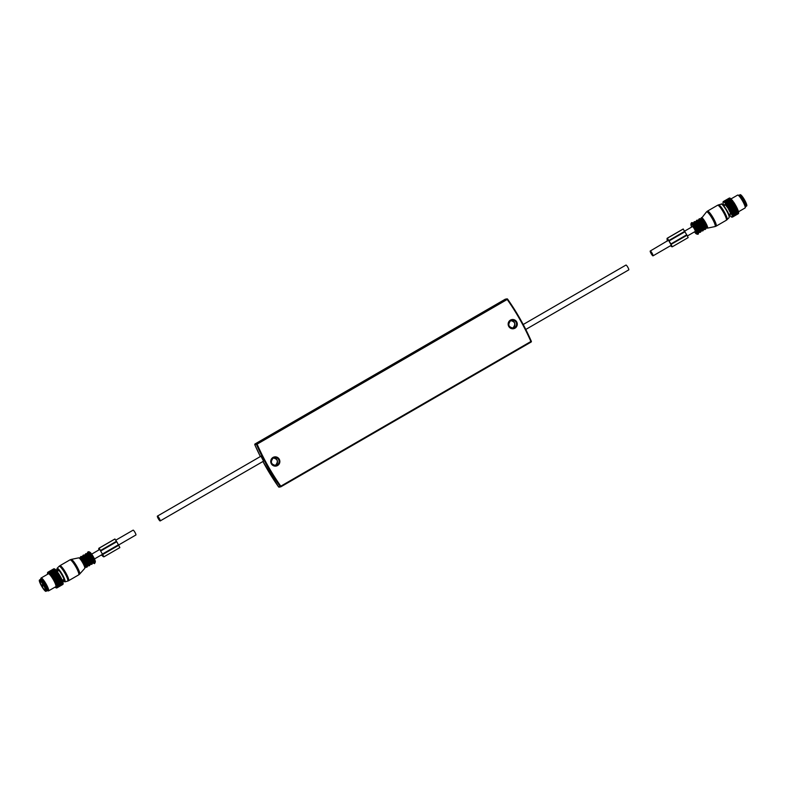 <?xml version="1.0" encoding="UTF-8"?>
<svg xmlns="http://www.w3.org/2000/svg" width="786" height="786" viewBox="0 0 786 786"><rect width="100%" height="100%" fill="white"/><g stroke="black" fill="none" stroke-linecap="round" stroke-linejoin="round"><path stroke-width="1.18" d="M263.556 461.136L260.942 456.214M523.211 324.5L625.97 265.059A2.79 0.501 60 0 1 625.97 265.059A2.79 0.501 60 0 1 626 265.049A2.79 0.501 60 0 1 627.847 267.299A2.79 0.501 60 0 1 628.761 269.883A2.79 0.501 60 0 1 628.731 269.893L525.785 329.452M157.416 516.107A2.79 0.501 -120 0 0 157.387 516.117A2.79 0.501 -120 0 0 158.3 518.701A2.79 0.501 -120 0 0 160.148 520.951A2.79 0.501 -120 0 0 160.177 520.941A2.79 0.501 -120 0 0 159.263 518.347A2.79 0.501 -120 0 0 157.416 516.107L261.129 456.106M40.017 581.434A5.148 0.933 60 0 1 40.125 581.227A5.148 0.933 60 0 1 43.22 584.715A5.148 0.933 60 0 1 45.392 589.913A5.148 0.933 60 0 1 45.274 590.129A5.148 0.933 60 0 1 42.189 586.631A5.148 0.933 60 0 1 40.017 581.434M41.913 584.912L42.778 586.169L43.741 585.619L42.641 586.199A5.148 0.933 60 0 1 41.913 584.912L42.955 584.303M46.109 591.043A6.504 1.179 60 0 1 45.961 591.308A6.504 1.179 60 0 1 42.051 586.887A6.504 1.179 60 0 1 39.3 580.314A6.504 1.179 60 0 1 39.447 580.039A6.504 1.179 60 0 1 43.348 584.47A6.504 1.179 60 0 1 46.109 591.043M56.484 587.869L56.779 587.977A9.049 1.631 -120 0 1 56.739 587.987L56.297 587.899A8.803 1.592 -120 0 1 56.17 587.879L56.15 587.869A8.803 1.592 -120 0 0 56.17 587.879L56.327 587.899A8.803 1.592 -120 0 0 56.484 587.869L56.533 587.84A8.803 1.592 -120 0 0 56.612 587.741L56.641 587.682A8.803 1.592 -120 0 0 56.69 587.525L56.7 587.447A8.803 1.592 -120 0 0 56.71 587.221L56.7 587.113A8.803 1.592 -120 0 0 56.671 586.837L56.651 586.7A8.803 1.592 -120 0 0 56.582 586.366L56.543 586.199A8.803 1.592 -120 0 0 56.435 585.825L62.811 581.915A8.803 1.592 -120 0 0 62.674 581.493L62.566 581.306A8.803 1.592 -120 0 0 62.418 580.815L62.33 580.599A8.803 1.592 -120 0 0 62.123 580.097L62.025 579.852A8.803 1.592 -120 0 0 61.789 579.331L61.672 579.076A8.803 1.592 -120 0 0 61.406 578.525L61.279 578.27A8.803 1.592 -120 0 0 60.994 577.7L60.856 577.435A8.803 1.592 -120 0 0 60.542 576.865L60.404 576.6A8.803 1.592 -120 0 0 60.08 576.02L59.923 575.755A8.803 1.592 -120 0 0 59.589 575.185L59.431 574.92A8.803 1.592 -120 0 0 59.088 574.36L58.93 574.104A8.803 1.592 -120 0 0 58.577 573.564L58.419 573.318A8.803 1.592 -120 0 0 58.076 572.807L57.909 572.572A8.803 1.592 -120 0 0 57.575 572.09L57.417 571.874A8.803 1.592 -120 0 0 57.083 571.432L56.926 571.235A8.803 1.592 -120 0 0 56.602 570.832L50.019 574.379A8.803 1.592 -120 0 0 49.715 574.026L49.587 573.868A8.803 1.592 -120 0 0 49.302 573.574L49.174 573.446A8.803 1.592 -120 0 0 48.909 573.2L48.801 573.102A8.803 1.592 -120 0 0 48.565 572.906L48.457 572.837A8.803 1.592 -120 0 0 48.26 572.709L54.607 568.946A8.803 1.592 -120 0 0 54.45 568.887A8.803 1.592 -120 0 0 54.431 568.877L47.966 572.247A9.049 1.631 -120 0 0 47.926 572.247L53.979 568.769A9.049 1.631 -120 0 0 53.939 568.769L47.779 572.287A9.049 1.631 -120 0 0 47.75 572.306L47.651 572.414A9.049 1.631 -120 0 0 47.632 572.454L47.582 572.64M54.941 569.182L54.902 569.113A8.803 1.592 -120 0 0 54.696 568.985L48.26 572.709M55.295 569.477L55.236 569.378A8.803 1.592 -120 0 0 55 569.182L48.565 572.906M55.688 569.86L55.61 569.722A8.803 1.592 -120 0 0 55.344 569.477L48.909 573.2M56.12 570.312L56.022 570.145A8.803 1.592 -120 0 0 55.737 569.85L49.302 573.574M56.926 571.235L56.553 571.058A9.049 1.631 -120 0 0 56.454 570.931L56.464 570.656A8.803 1.592 -120 0 0 56.16 570.302L49.715 574.026M56.543 586.199L62.978 582.475A8.803 1.592 -120 0 0 62.87 582.102L62.782 581.945M56.651 586.7L63.086 582.976A8.803 1.592 -120 0 0 63.018 582.642L62.949 582.514M56.7 587.113L63.145 583.389A8.803 1.592 -120 0 0 63.106 583.114L63.067 583.015M56.7 587.447L63.135 583.723A8.803 1.592 -120 0 0 63.145 583.497L63.116 583.438M63.106 583.9A8.803 1.592 -120 0 0 63.116 583.86A8.803 1.592 -120 0 0 63.126 583.802L56.69 587.525M55.118 587.083L55.207 587.23A8.803 1.592 -120 0 0 55.452 587.447L55.678 587.447M56.071 587.84A8.803 1.592 -120 0 1 55.875 587.741L55.786 587.682A8.803 1.592 -120 0 1 55.57 587.525L55.452 587.447M62.919 584.145L56.779 587.977M63.057 584.018L62.939 584.391A9.049 1.631 -120 0 1 62.919 584.42L56.897 587.899A9.049 1.631 -120 0 0 56.926 587.869L56.612 587.741M62.939 584.391L56.926 587.869M63.126 583.802L63.037 584.195A9.049 1.631 -120 0 1 63.018 584.244L57.005 587.722A9.049 1.631 -120 0 0 57.014 587.673M63.067 583.969A9.049 1.631 -120 0 0 63.067 583.9L56.71 587.221M63.057 583.605A9.049 1.631 -120 0 0 63.047 583.526L56.671 586.837M62.978 583.163A9.049 1.631 -120 0 0 62.959 583.065L56.582 586.366M62.86 582.642A9.049 1.631 -120 0 0 62.821 582.514L56.435 585.825M62.674 582.043A9.049 1.631 -120 0 0 62.634 581.905L56.612 585.383L56.425 584.853A9.049 1.631 -120 0 0 56.376 584.705L56.14 584.136A9.049 1.631 -120 0 0 56.081 583.978L55.816 583.369A9.049 1.631 -120 0 0 55.737 583.202L55.442 582.554A9.049 1.631 -120 0 0 55.354 582.387L55.03 581.719A9.049 1.631 -120 0 0 54.941 581.542L54.588 580.864A9.049 1.631 -120 0 0 54.489 580.677L54.116 579.989A9.049 1.631 -120 0 0 54.008 579.813L53.615 579.125A9.049 1.631 -120 0 0 53.517 578.948L53.104 578.27A9.049 1.631 -120 0 0 52.996 578.103L52.593 577.445A9.049 1.631 -120 0 0 52.475 577.278L52.063 576.649A9.049 1.631 -120 0 0 51.955 576.482L51.542 575.892A9.049 1.631 -120 0 0 51.434 575.735L51.031 575.185A9.049 1.631 -120 0 0 50.933 575.047L50.54 574.537A9.049 1.631 -120 0 0 50.442 574.409L50.127 574.566M62.595 581.286L56.425 584.853M56.13 585.03L56.16 585.01A8.803 1.592 -120 0 0 55.983 584.538M62.438 581.375A9.049 1.631 -120 0 0 62.389 581.227L56.376 584.705M62.31 580.638L55.875 584.362M62.33 580.599L56.14 584.136M62.123 580.097L56.081 583.978M62.015 579.911L55.58 583.634M62.025 579.852L55.816 583.369M61.789 579.331L55.737 583.202M61.672 579.154L55.236 582.878M61.672 579.076L55.442 582.554M61.406 578.525L55.354 582.387M61.288 578.368L54.853 582.092M61.279 578.27L55.03 581.719M61.043 578.241A9.049 1.631 -120 0 0 60.954 578.064L54.941 581.542M60.876 577.553L54.44 581.276M60.856 577.435L54.588 580.864M60.542 576.865L54.489 580.677M60.443 576.728L53.998 580.451M60.404 576.6L54.116 579.989M60.08 576.02L54.008 579.813M59.972 575.892L53.536 579.616M59.923 575.755L53.615 579.125M59.638 575.647A9.049 1.631 -120 0 0 59.53 575.47L53.517 578.948M59.49 575.077L53.055 578.801M59.431 574.92L53.104 578.27M59.127 574.792A9.049 1.631 -120 0 0 59.019 574.615L52.996 578.103M58.999 574.271L52.564 577.995M58.93 574.104L52.593 577.445M58.606 573.967A9.049 1.631 -120 0 0 58.498 573.79L52.475 577.278M58.498 573.495L52.063 577.219M58.419 573.318L52.063 576.649M58.076 572.807L51.955 576.482M57.997 572.758L51.562 576.482M57.909 572.572L51.542 575.892M57.575 572.09L51.434 575.735M57.506 572.061L51.07 575.784M57.417 571.874L51.031 575.185M57.083 571.432L50.933 575.047M57.034 571.422L50.589 575.146M56.553 571.058L50.54 574.537M56.454 570.931L50.442 574.409M56.464 570.656L50.068 573.967A9.049 1.631 -120 0 0 49.97 573.849M56.022 570.145L49.616 573.456A9.049 1.631 -120 0 0 49.528 573.367M55.61 569.722L49.204 573.033A9.049 1.631 -120 0 0 49.125 572.965M55.236 569.378L48.83 572.699A9.049 1.631 -120 0 0 48.752 572.64M54.902 569.113L48.496 572.454A9.049 1.631 -120 0 0 48.427 572.414M54.165 568.877L47.779 572.287L53.792 568.809A9.049 1.631 -120 0 0 53.792 568.809A9.049 1.631 -120 0 0 53.782 568.818M55.894 584.322A8.803 1.592 -120 0 0 55.688 583.821M55.59 583.576A8.803 1.592 -120 0 0 55.344 583.055M55.236 582.799A8.803 1.592 -120 0 0 54.971 582.249M54.843 581.994A8.803 1.592 -120 0 0 54.558 581.424M54.411 581.159A8.803 1.592 -120 0 0 54.106 580.589M53.959 580.323A8.803 1.592 -120 0 0 53.635 579.744M53.487 579.478A8.803 1.592 -120 0 0 53.153 578.909M52.996 578.643A8.803 1.592 -120 0 0 52.652 578.083M52.495 577.828A8.803 1.592 -120 0 0 52.141 577.288M51.984 577.042A8.803 1.592 -120 0 0 51.63 576.531M47.474 573.2A8.803 1.592 -120 0 0 47.494 573.446L47.504 573.574A8.803 1.592 -120 0 0 47.553 573.878L47.582 574.026A8.803 1.592 -120 0 0 47.632 574.232M47.317 590.689L48.29 590.915A7.438 1.346 -120 0 0 48.535 590.895L55.816 586.68A7.438 1.346 -120 0 0 54.46 581.807A7.438 1.346 -120 0 0 48.368 573.809L41.088 578.015A7.438 1.346 -120 0 0 40.951 578.221L40.656 579.174M48.535 590.895A7.438 1.346 -120 0 0 47.18 586.022A7.438 1.346 -120 0 0 41.088 578.015M40.322 579.37L40.744 579.125A6.652 1.199 60 0 1 46.187 586.277A6.652 1.199 60 0 1 47.406 590.64L46.983 590.885A6.652 1.199 -120 0 0 45.765 586.523A6.652 1.199 -120 0 0 40.322 579.37A6.652 1.199 -120 0 0 40.174 579.616M133.089 530.177A2.79 0.501 60 0 1 133.109 530.157A2.79 0.501 60 0 1 133.139 530.147A2.79 0.501 60 0 1 134.986 532.387A2.79 0.501 60 0 1 135.909 534.981A2.79 0.501 60 0 1 135.88 534.991M101.188 555.063L102.131 555.564A8.99 1.621 60 0 0 103.899 556.793L99.046 548.176A8.99 1.621 60 0 0 98.948 548.215A8.99 1.621 60 0 0 98.879 549.787L98.889 549.954M114.697 539.117A8.99 1.621 60 0 1 114.776 539.058A8.99 1.621 60 0 1 114.874 539.019L116.466 541.289M100.637 550.436L116.466 541.279L118.715 545.268L102.887 554.425M118.706 545.268L119.865 547.616L104.047 556.753M101.718 554.759A8.115 1.464 -120 0 0 103.477 556.046L99.468 548.933A8.115 1.464 -120 0 0 99.38 548.962A8.115 1.464 -120 0 0 99.203 549.768M745.963 206.384L746.7 205.961A6.504 1.179 -120 0 0 745.01 200.715A6.504 1.179 -120 0 0 740.726 194.83A6.504 1.179 -120 0 0 740.186 194.692L739.449 195.115M723.945 205.726L723.935 205.716A8.803 1.592 60 0 1 723.739 205.225L723.651 205.008A8.803 1.592 60 0 1 723.484 204.556L723.415 204.35A8.803 1.592 60 0 1 723.287 203.938L723.228 203.761A8.803 1.592 60 0 1 723.13 203.387L723.1 203.23A8.803 1.592 60 0 1 723.041 202.916L723.022 202.778A8.803 1.592 60 0 1 723.002 202.523L722.992 202.415A8.803 1.592 60 0 1 723.012 202.208L723.032 202.13A8.803 1.592 60 0 1 723.081 201.992L723.12 201.943A8.803 1.592 60 0 1 723.208 201.864L723.267 201.835A8.803 1.592 60 0 1 723.395 201.825L723.464 201.825A8.803 1.592 60 0 1 723.621 201.874L723.71 201.914A8.803 1.592 60 0 1 723.906 202.022L724.004 202.09A8.803 1.592 60 0 1 724.23 202.257L724.338 202.356A8.803 1.592 60 0 1 724.594 202.591L724.712 202.709A8.803 1.592 60 0 1 724.997 202.994L725.134 203.142A8.803 1.592 60 0 1 725.429 203.486L725.576 203.653A8.803 1.592 60 0 1 725.891 204.046L726.038 204.232A8.803 1.592 60 0 1 726.372 204.674L726.529 204.881A8.803 1.592 60 0 1 726.863 205.352L727.03 205.578A8.803 1.592 60 0 1 727.374 206.089L727.531 206.335A8.803 1.592 60 0 1 727.885 206.865L728.042 207.121A8.803 1.592 60 0 1 728.386 207.671L728.543 207.936A8.803 1.592 60 0 1 728.887 208.506L729.035 208.771A8.803 1.592 60 0 1 729.369 209.341L729.516 209.616A8.803 1.592 60 0 1 729.821 210.186L729.968 210.452A8.803 1.592 60 0 1 730.253 211.021L730.39 211.287A8.803 1.592 60 0 1 730.656 211.837L730.774 212.092A8.803 1.592 60 0 1 731.019 212.623L731.127 212.868A8.803 1.592 60 0 1 731.344 213.379L731.432 213.605A8.803 1.592 60 0 1 731.619 214.077L731.697 214.293A8.803 1.592 60 0 1 731.845 214.725L731.904 214.912A8.803 1.592 60 0 1 732.021 215.305L732.071 215.472A8.803 1.592 60 0 1 732.149 215.816L732.179 215.963A8.803 1.592 60 0 1 732.218 216.248L732.228 216.376A8.803 1.592 60 0 1 732.228 216.602L732.218 216.7A8.803 1.592 60 0 1 732.179 216.867L732.159 216.936A8.803 1.592 60 0 1 732.08 217.044L732.041 217.083A8.803 1.592 60 0 1 731.933 217.133L731.874 217.142A8.803 1.592 60 0 1 731.727 217.123L731.648 217.103A8.803 1.592 60 0 1 731.471 217.024L731.383 216.975A8.803 1.592 60 0 1 731.167 216.828L731.059 216.749A8.803 1.592 60 0 1 730.823 216.543L730.4 215.895A8.243 1.493 60 0 1 729.143 214.47M724.682 205.303L724.613 204.625L725.272 204.655L728.091 208.251L730.44 213.075L730.607 214.332L729.762 214.106M723.12 201.943L723.238 201.57A9.049 1.631 60 0 1 723.267 201.55L729.654 198.141M723.267 201.835L729.408 198.013A9.049 1.631 60 0 1 729.447 198.003L729.83 198.101M723.395 201.491A9.049 1.631 60 0 1 723.434 201.481L729.447 198.003M723.464 201.825L729.624 198.023A9.049 1.631 60 0 1 729.644 198.033A9.049 1.631 60 0 1 729.673 198.043L730.076 198.17M723.611 201.501A9.049 1.631 60 0 1 723.66 201.521L729.968 198.121A8.803 1.592 60 0 1 730.056 198.151M723.71 201.914L729.889 198.131A8.803 1.592 60 0 1 729.968 198.121M730.341 198.298A8.803 1.592 60 0 0 730.145 198.19L729.889 198.131A9.049 1.631 60 0 1 729.948 198.17L730.381 198.357M723.877 201.609A9.049 1.631 60 0 1 723.935 201.648L729.948 198.17M724.004 202.09L730.204 198.337A9.049 1.631 60 0 1 730.273 198.386L730.725 198.632M724.191 201.815A9.049 1.631 60 0 1 724.26 201.874L730.273 198.386M724.338 202.356L730.558 198.632A9.049 1.631 60 0 1 730.636 198.701L731.108 198.986M724.545 202.11A9.049 1.631 60 0 1 724.623 202.179L730.636 198.701M724.712 202.709L730.96 199.015A9.049 1.631 60 0 1 731.049 199.104L731.53 199.428M724.947 202.493A9.049 1.631 60 0 1 725.036 202.582L731.049 199.104M725.134 203.142L731.393 199.477A9.049 1.631 60 0 1 731.481 199.585L731.854 200.027A9.049 1.631 60 0 1 731.953 200.145L732.336 200.636A9.049 1.631 60 0 1 732.444 200.774L732.847 201.314A9.049 1.631 60 0 1 732.955 201.462L733.358 202.051A9.049 1.631 60 0 1 733.466 202.208L733.878 202.827A9.049 1.631 60 0 1 733.996 202.994L734.409 203.643A9.049 1.631 60 0 1 734.517 203.82L734.92 204.488A9.049 1.631 60 0 1 735.028 204.674L735.421 205.352A9.049 1.631 60 0 1 735.529 205.539L735.902 206.217A9.049 1.631 60 0 1 736.001 206.404L736.364 207.082A9.049 1.631 60 0 1 736.453 207.258L736.787 207.936A9.049 1.631 60 0 1 736.875 208.103L737.18 208.752A9.049 1.631 60 0 1 737.258 208.929L737.533 209.548A9.049 1.631 60 0 1 737.602 209.705L737.838 210.294A9.049 1.631 60 0 1 737.897 210.442L738.093 210.982A9.049 1.631 60 0 1 738.142 211.12L738.28 211.002A8.803 1.592 60 0 0 738.133 210.569M725.38 202.955A9.049 1.631 60 0 1 725.468 203.063L731.481 199.585M725.537 203.672L731.972 199.949M725.576 203.653L731.854 200.027M725.842 203.505A9.049 1.631 60 0 1 725.94 203.623L731.953 200.145M732.336 200.636L726.038 204.232L732.473 200.509A8.803 1.592 60 0 1 732.807 200.951M726.323 204.114A9.049 1.631 60 0 1 726.431 204.252L732.444 200.774M726.47 204.861L732.906 201.137M726.529 204.881L732.847 201.314M726.863 205.352L732.955 201.462M726.962 205.539L733.397 201.815M727.03 205.578L733.358 202.051M727.374 206.089L733.466 202.208M727.453 206.266L733.898 202.542M727.531 206.335L733.878 202.827M727.885 206.865L733.996 202.994M727.954 207.032L734.389 203.309M728.042 207.121L734.409 203.643M728.386 207.131A9.049 1.631 60 0 1 728.494 207.298L734.517 203.82M728.455 207.838L734.89 204.114M728.543 207.936L734.92 204.488M728.887 208.506L735.028 204.674M728.936 208.654L735.372 204.93M729.035 208.771L735.421 205.352M729.369 209.341L735.529 205.539M729.408 209.479L735.843 205.755M729.516 209.616L735.902 206.217M729.889 209.695A9.049 1.631 60 0 1 729.988 209.882L736.001 206.404M729.85 210.304L736.295 206.58M729.968 210.452L736.364 207.082M730.351 210.56A9.049 1.631 60 0 1 730.44 210.746L736.453 207.258M730.273 211.12L736.708 207.396M730.39 211.287L736.787 207.936M730.774 211.414A9.049 1.631 60 0 1 730.862 211.591L736.875 208.103M730.666 211.925L737.101 208.202M730.774 212.092L737.18 208.752M731.019 212.623L737.258 208.929M731.009 212.692L737.445 208.968M731.127 212.868L737.533 209.548M737.759 209.695L731.324 213.419L737.602 209.705M731.432 213.605L737.838 210.294M731.619 214.077L737.897 210.442M731.589 214.097L738.025 210.373M731.697 214.293L738.093 210.982M731.845 214.725L738.142 211.12M731.904 214.912L738.3 211.611A9.049 1.631 60 0 1 738.339 211.729L738.457 211.581A8.803 1.592 60 0 0 738.349 211.188L738.3 211.611M732.287 215.089A9.049 1.631 60 0 1 732.316 215.217L738.339 211.729M732.071 215.472L738.447 212.171A9.049 1.631 60 0 1 738.476 212.279L738.585 212.092A8.803 1.592 60 0 0 738.506 211.748L738.447 212.171M732.434 215.649A9.049 1.631 60 0 1 732.464 215.757L738.476 212.279M732.179 215.963L738.545 212.652A9.049 1.631 60 0 1 738.555 212.741L738.653 212.525A8.803 1.592 60 0 0 738.614 212.24L738.545 212.652M732.532 216.13A9.049 1.631 60 0 1 732.542 216.219L738.555 212.741M732.228 216.376L738.585 213.055A9.049 1.631 60 0 1 738.585 213.124L738.663 212.878A8.803 1.592 60 0 0 738.663 212.652L738.585 213.055M732.572 216.533A9.049 1.631 60 0 1 732.572 216.602L738.585 213.124M732.218 216.7L738.565 213.37A9.049 1.631 60 0 1 738.555 213.419L732.542 216.897A9.049 1.631 60 0 0 732.552 216.848M732.159 216.936L738.486 213.586A9.049 1.631 60 0 1 738.467 213.625L732.454 217.103A9.049 1.631 60 0 1 732.454 217.103L732.08 217.044M732.041 217.083L738.476 213.36M733.466 201.855A8.803 1.592 60 0 1 733.81 202.366M733.977 202.611A8.803 1.592 60 0 1 734.321 203.142M734.478 203.397A8.803 1.592 60 0 1 734.822 203.947M734.979 204.213A8.803 1.592 60 0 1 735.323 204.782M735.47 205.048A8.803 1.592 60 0 1 735.804 205.618M735.951 205.893A8.803 1.592 60 0 1 736.256 206.463M736.403 206.728A8.803 1.592 60 0 1 736.688 207.298M736.826 207.563A8.803 1.592 60 0 1 737.091 208.113M737.209 208.369A8.803 1.592 60 0 1 737.455 208.899M737.563 209.145A8.803 1.592 60 0 1 737.779 209.656M731.049 198.897L737.612 195.105A7.438 1.346 60 0 1 737.848 195.085A7.438 1.346 60 0 1 741.64 199.467A7.438 1.346 60 0 1 745.197 207.779A7.438 1.346 60 0 1 745.059 207.985L738.506 211.768M745.197 207.779L745.531 206.698A6.652 1.199 -120 0 0 742.348 199.261A6.652 1.199 -120 0 0 738.958 195.341L737.848 195.085M738.83 195.311L739.164 195.115A6.652 1.199 60 0 1 742.77 199.015A6.652 1.199 60 0 1 745.826 206.63L745.492 206.826M695.207 231.438A2.79 0.501 -120 0 0 695.246 231.428A2.79 0.501 -120 0 0 694.323 228.834A2.79 0.501 -120 0 0 692.476 226.594A2.79 0.501 -120 0 0 692.446 226.604A2.79 0.501 -120 0 0 692.427 226.623M650.268 251.009A2.79 0.501 -120 0 0 650.238 251.019A2.79 0.501 -120 0 0 651.152 253.613A2.79 0.501 -120 0 0 652.999 255.853A2.79 0.501 -120 0 0 653.028 255.843A2.79 0.501 -120 0 0 652.115 253.259A2.79 0.501 -120 0 0 650.268 251.009M670.566 245.704A8.99 1.621 -120 0 0 672.197 246.804L671.097 244.338L687.013 235.269L688.163 237.618L672.344 246.765L688.163 237.618M667.176 239.995L667.196 241.204M667.167 240.005L667.176 239.789A8.99 1.621 -120 0 1 667.245 238.217A8.99 1.621 -120 0 1 667.343 238.178L671.185 244.426M687.013 235.269L683.172 229.021A8.99 1.621 -120 0 0 683.073 229.06A8.99 1.621 -120 0 0 682.995 229.129M684.773 231.29L668.945 240.447M650.238 251.019L667.697 240.693A8.115 1.464 -120 0 1 667.678 238.964A8.115 1.464 -120 0 1 667.766 238.934L671.775 246.047A8.115 1.464 -120 0 1 670.812 245.556M505.162 299.26L506.783 298.955A0.619 0.609 -100.9 0 1 507.579 299.132L507.206 299.466A236.537 232.184 -100.9 0 1 530.894 341.497L531.081 342.067L531.346 341.271A0.619 0.609 -100.9 0 1 531.09 342.057L280.995 486.731L280.799 486.17L280.189 486.554A0.619 0.609 79.1 0 0 280.985 486.74L280.799 486.17A236.537 232.184 -100.9 0 1 257.11 444.139L255.057 443.943A0.619 0.619 0 0 0 254.802 444.729A0.619 0.609 -100.9 0 1 255.067 443.933L505.162 299.26A0.619 0.609 -100.9 0 1 505.349 299.191A0.619 0.619 0 0 0 505.152 299.27L255.057 443.943M278.549 486.868L262.927 461.5A237.156 232.794 -100.9 0 0 278.558 486.868A0.619 0.619 0 0 0 279.168 487.124A0.619 0.609 79.1 0 1 278.558 486.868L280.189 486.554A237.156 232.794 -100.9 0 1 256.442 444.414A0.619 0.609 -100.9 0 1 256.688 443.628L506.783 298.955L507.206 299.466L257.11 444.139L254.802 444.729A237.156 232.794 -100.9 0 0 260.372 456.538M531.346 341.271L531.326 341.271C524.832 326.416 516.923 312.366 507.599 299.132A237.156 232.794 -100.9 0 1 531.326 341.271A0.619 0.619 0 0 1 531.081 342.057L280.995 486.731A0.619 0.619 0 0 1 280.799 486.809L279.168 487.124M530.894 341.497L280.799 486.17M511.038 320.462A4.028 3.95 -100.9 0 1 512.531 328.194M514.575 327.674A4.028 3.95 -100.9 0 1 508.896 325.551A4.028 3.95 -100.9 0 1 511.833 320.216A4.028 3.95 -100.9 0 1 514.575 327.674M514.997 328.184A4.647 4.559 -100.9 0 1 508.758 326.436A4.647 4.559 -100.9 0 1 510.438 320.108A4.647 4.559 -100.9 0 1 516.677 321.857A4.647 4.559 -100.9 0 1 514.997 328.184M277.144 465.017A4.028 3.95 -100.9 0 1 271.465 462.905A4.028 3.95 -100.9 0 1 273.194 458.012L274.402 457.56A4.028 3.95 -100.9 0 1 277.144 465.017M273.616 457.806A4.028 3.95 -100.9 0 1 275.11 465.538M277.566 465.538A4.647 4.559 -100.9 0 1 271.327 463.779A4.647 4.559 -100.9 0 1 273.007 457.452A4.647 4.559 -100.9 0 1 279.246 459.201A4.647 4.559 -100.9 0 1 277.566 465.538M273.214 458.002A4.028 3.95 -100.9 0 1 274.402 457.56M42.984 584.342L42.041 584.882M90.39 552.607A5.61 1.012 60 0 1 93.691 557.402A5.61 1.012 60 0 1 95.214 561.666M95.194 562.363C95.892 561.371 94.261 558.07 90.292 552.47L89.083 551.792A6.141 1.11 60 0 1 89.948 552.342A6.141 1.11 60 0 1 93.662 557.805A6.141 1.11 60 0 1 95.194 562.363L94.713 563.218A6.642 1.199 -120 0 0 93.062 558.286A6.642 1.199 -120 0 0 89.034 552.381A6.642 1.199 -120 0 0 88.101 551.782L87.541 553.295A6.317 1.14 60 0 1 88.671 552.912A6.317 1.14 60 0 1 93.269 560.094A6.317 1.14 60 0 1 93.151 562.933M88.798 553.197A5.954 1.071 60 0 1 92.974 559.642A5.954 1.071 60 0 1 93.288 562.855A5.581 1.012 60 0 0 92.119 558.875A5.581 1.012 60 0 0 88.612 553.668A5.581 1.012 60 0 0 87.708 553.197A5.954 1.071 60 0 1 88.798 553.197M86.362 553.688A5.826 1.051 60 0 1 87.285 554.13L86.814 553.717A5.581 1.012 60 0 1 86.814 553.717A5.581 1.012 60 0 1 87.708 554.189A5.581 1.012 60 0 1 91.225 559.396A5.581 1.012 60 0 1 92.404 563.365A5.581 1.012 60 0 1 92.375 563.385M85.969 553.629A6.072 1.1 60 0 1 86.941 554.15A6.072 1.1 60 0 1 90.763 559.819A6.072 1.1 60 0 1 92.05 564.142L91.667 564.368A6.072 1.1 60 0 0 90.38 560.045A6.072 1.1 60 0 0 86.558 554.376A6.072 1.1 60 0 0 85.586 553.855L87.285 554.13A5.826 1.051 60 0 1 87.325 554.169A5.826 1.051 60 0 1 92.276 562.747L92.276 562.747A5.826 1.051 60 0 1 92.198 563.768M85.271 554.611A5.826 1.051 60 0 1 86.342 554.739A5.826 1.051 60 0 1 90.361 560.899A5.826 1.051 60 0 1 90.852 564.26M84.308 555.171A5.581 1.012 60 0 1 84.338 555.152L85.232 554.631A5.581 1.012 60 0 1 86.126 555.103A5.581 1.012 60 0 1 89.633 560.31A5.581 1.012 60 0 1 90.822 564.289L91.667 564.368M83.886 555.122A5.826 1.051 60 0 1 84.809 555.564L84.338 555.152A5.581 1.012 60 0 1 85.232 555.623A5.581 1.012 60 0 1 88.739 560.831A5.581 1.012 60 0 1 89.918 564.81A5.581 1.012 60 0 1 89.889 564.82M83.493 555.063A6.072 1.1 60 0 1 84.466 555.584A6.072 1.1 60 0 1 88.287 561.253A6.072 1.1 60 0 1 89.575 565.576L89.182 565.802A6.072 1.1 60 0 0 87.894 561.479A6.072 1.1 60 0 0 84.073 555.81A6.072 1.1 60 0 0 83.1 555.289L84.809 555.564A5.826 1.051 60 0 1 84.849 555.604A5.826 1.051 60 0 1 89.791 564.181L89.791 564.181A5.826 1.051 60 0 1 89.712 565.203M81.773 556.606L81.852 556.586A5.581 1.012 60 0 1 81.852 556.586L82.756 556.066A5.826 1.051 60 0 1 83.866 556.174A5.826 1.051 60 0 1 87.885 562.334A5.826 1.051 60 0 1 88.366 565.694M83.1 555.289L82.756 556.066A5.581 1.012 60 0 1 83.65 556.537A5.581 1.012 60 0 1 87.158 561.744A5.581 1.012 60 0 1 88.337 565.723L89.182 565.802M81.852 556.586A5.581 1.012 60 0 1 82.746 557.058A5.581 1.012 60 0 1 86.264 562.265A5.581 1.012 60 0 1 87.443 566.244A5.581 1.012 60 0 1 87.413 566.254M81.41 556.557A5.826 1.051 60 0 1 82.334 556.999A5.826 1.051 60 0 1 82.373 557.038A5.826 1.051 60 0 1 87.315 565.615A5.826 1.051 60 0 1 87.236 566.637M82.334 556.999L81.007 556.498A6.072 1.1 60 0 1 81.99 557.019A6.072 1.1 60 0 1 85.812 562.688A6.072 1.1 60 0 1 87.089 567.011L87.315 565.615M81.007 556.498L80.624 556.724A6.072 1.1 60 0 1 81.597 557.245A6.072 1.1 60 0 1 85.419 562.914A6.072 1.1 60 0 1 86.706 567.237L87.089 567.011M80.31 557.48A5.826 1.051 60 0 1 81.38 557.608A5.826 1.051 60 0 1 85.409 563.768A5.826 1.051 60 0 1 85.89 567.128L86.706 567.237M80.27 557.5A5.581 1.012 60 0 1 81.164 557.972A5.581 1.012 60 0 1 84.682 563.179A5.581 1.012 60 0 1 85.861 567.158L84.957 567.679A5.581 1.012 60 0 1 84.937 567.688A5.581 1.012 60 0 0 83.778 563.7A5.581 1.012 60 0 0 80.27 558.492A5.581 1.012 60 0 0 79.376 558.021L80.329 557.441L80.398 558.119L80.624 556.724M79.022 557.942A5.836 1.051 60 0 1 79.877 558.463A5.836 1.051 60 0 1 79.976 558.561A5.836 1.051 60 0 1 84.79 566.883A5.836 1.051 60 0 1 84.849 568.013M64.874 581.856A7.801 1.405 60 0 0 63.371 576.433A7.801 1.405 60 0 0 58.38 568.985A7.801 1.405 60 0 0 57.073 568.357L57.28 571.373A7.202 1.297 60 0 1 58.193 569.673A7.202 1.297 60 0 1 63.519 578.074A7.202 1.297 60 0 1 63.096 580.923A7.202 1.297 60 0 1 62.389 580.156L64.874 581.856L67.616 581.129A8.548 1.543 60 0 0 65.965 575.195A8.548 1.543 60 0 0 60.493 567.03A8.548 1.543 60 0 0 59.068 566.342L59.883 565.714A8.675 1.572 60 0 1 61.269 566.451A8.675 1.572 60 0 1 66.731 574.556A8.675 1.572 60 0 1 68.569 580.736L67.616 581.129M79.976 558.561L78.688 557.854A6.072 1.1 60 0 1 79.602 558.394A6.072 1.1 60 0 1 83.336 563.916A6.072 1.1 60 0 1 84.76 568.357L79.641 574.104A8.499 1.533 -120 0 0 77.667 567.895A8.499 1.533 -120 0 0 72.43 560.182A8.499 1.533 -120 0 0 71.153 559.426L69.993 559.858A8.675 1.572 60 0 1 71.388 560.605A8.675 1.572 60 0 1 76.851 568.7A8.675 1.572 60 0 1 78.688 574.88L79.641 574.104M99.046 548.176L114.874 539.019M99.164 548.156L114.992 539M100.844 550.917L116.672 541.76M102.563 553.963L118.391 544.806M729.958 214.303L730.587 213.939M690.953 223.637A6.141 1.11 -120 0 1 694.205 226.899A6.141 1.11 -120 0 1 697.3 233.442A6.141 1.11 -120 0 1 697.064 234.208L694.47 231.87A5.61 1.012 -120 0 0 696.76 233.196A5.61 1.012 -120 0 0 693.448 226.496A5.61 1.012 -120 0 0 690.933 224.835A5.61 1.012 -120 0 0 691.69 227.036L690.845 224.629L691.434 222.782A6.642 1.199 60 0 1 694.952 226.309A6.642 1.199 60 0 1 698.302 233.393A6.642 1.199 60 0 1 698.047 234.218L698.656 233L693.183 223.214L691.434 222.782M698.607 232.872A6.317 1.14 -120 0 0 695.384 226.073A6.317 1.14 -120 0 0 692.053 222.811M698.558 232.538A5.581 1.012 -120 0 0 698.538 232.135A5.581 1.012 -120 0 0 696.239 227.016A5.581 1.012 -120 0 0 693.144 223.175M700.179 232.371A6.072 1.1 -120 0 0 700.287 231.644A6.072 1.1 -120 0 0 697.398 225.435A6.072 1.1 -120 0 0 694.097 221.858L694.48 221.632A6.072 1.1 -120 0 1 697.791 225.209A6.072 1.1 -120 0 1 700.68 231.418A6.072 1.1 -120 0 1 700.562 232.145L699.334 232.283A5.581 1.012 -120 0 0 699.432 231.615A5.581 1.012 -120 0 0 696.779 225.916A5.581 1.012 -120 0 0 693.743 222.635L693.016 223.047M698.607 232.705L699.334 232.283A5.826 1.051 -120 0 0 699.864 231.634A5.826 1.051 -120 0 0 696.642 224.983A5.826 1.051 -120 0 0 693.783 222.615M700.709 231.772A5.826 1.051 -120 0 0 700.857 231.113M700.562 232.145L700.847 231.035A5.826 1.051 -120 0 0 700.788 230.75L700.788 230.75A5.826 1.051 -120 0 0 695.797 222.133L695.797 222.133A5.826 1.051 -120 0 0 694.873 221.691M700.886 231.379A5.581 1.012 -120 0 0 700.915 231.369A5.581 1.012 -120 0 0 701.014 230.701A5.581 1.012 -120 0 0 698.361 225.002A5.581 1.012 -120 0 0 695.325 221.711A5.581 1.012 -120 0 0 695.305 221.731M702.655 230.937A6.072 1.1 -120 0 0 702.772 230.21A6.072 1.1 -120 0 0 699.884 224A6.072 1.1 -120 0 0 696.573 220.424L696.956 220.198A6.072 1.1 -120 0 1 700.267 223.774A6.072 1.1 -120 0 1 703.156 229.984A6.072 1.1 -120 0 1 703.048 230.711L701.81 230.848A5.581 1.012 -120 0 0 701.918 230.18A5.581 1.012 -120 0 0 699.265 224.482A5.581 1.012 -120 0 0 696.219 221.19L695.246 221.74L695.797 222.133L694.48 221.632M701.839 230.829A5.826 1.051 -120 0 0 702.34 230.2A5.826 1.051 -120 0 0 699.118 223.548A5.826 1.051 -120 0 0 696.258 221.18M703.185 230.337A5.826 1.051 -120 0 0 703.332 229.679L703.264 229.316A5.826 1.051 -120 0 0 698.282 220.699L698.282 220.699A5.826 1.051 -120 0 0 697.359 220.257M703.332 229.993L703.391 229.934A5.581 1.012 -120 0 0 703.391 229.934A5.581 1.012 -120 0 0 703.499 229.266A5.581 1.012 -120 0 0 700.847 223.568A5.581 1.012 -120 0 0 697.811 220.276A5.581 1.012 -120 0 0 697.781 220.296M705.13 229.502A6.072 1.1 -120 0 0 705.248 228.775A6.072 1.1 -120 0 0 702.36 222.566A6.072 1.1 -120 0 0 699.049 218.989L699.442 218.763A6.072 1.1 -120 0 1 702.753 222.34A6.072 1.1 -120 0 1 705.641 228.549A6.072 1.1 -120 0 1 705.523 229.276L704.285 229.414A5.581 1.012 -120 0 0 704.394 228.746A5.581 1.012 -120 0 0 701.741 223.047A5.581 1.012 -120 0 0 698.705 219.756L697.732 220.306L698.282 220.699L696.956 220.198M703.391 229.934L704.285 229.414A5.826 1.051 -120 0 0 704.826 228.765A5.826 1.051 -120 0 0 701.603 222.114A5.826 1.051 -120 0 0 698.734 219.746M705.671 228.903A5.826 1.051 -120 0 0 705.818 228.245L705.749 227.881A5.826 1.051 -120 0 0 700.758 219.265L700.758 219.265A5.826 1.051 -120 0 0 699.835 218.822M705.848 228.51A5.581 1.012 -120 0 0 705.867 228.5A5.581 1.012 -120 0 0 705.975 227.832A5.581 1.012 -120 0 0 703.323 222.133A5.581 1.012 -120 0 0 700.287 218.842A5.581 1.012 -120 0 0 700.257 218.862L699.442 218.763M707.125 228.058A6.072 1.1 -120 0 0 707.459 228.146L706.771 227.979A5.581 1.012 -120 0 0 706.879 227.311A5.581 1.012 -120 0 0 704.217 221.613A5.581 1.012 -120 0 0 701.181 218.321L700.287 218.842M706.801 227.96A5.836 1.051 -120 0 0 707.312 227.331A5.836 1.051 -120 0 0 704.079 220.669A5.836 1.051 -120 0 0 701.22 218.311M729.251 216.071A7.202 1.297 -120 0 0 725.959 208.938A7.202 1.297 -120 0 0 721.99 204.439M729.074 217.643A7.801 1.405 -120 0 0 729.172 216.749A7.801 1.405 -120 0 0 725.557 208.929A7.801 1.405 -120 0 0 721.273 204.144C721.489 202.061 729.035 212.377 729.329 216.288L729.074 217.643L727.079 219.658A8.548 1.543 -120 0 0 727.188 218.675A8.548 1.543 -120 0 0 723.228 210.117A8.548 1.543 -120 0 0 718.532 204.871L721.273 204.144M701.24 218.596L706.496 211.896A8.499 1.533 60 0 1 711.065 216.641A8.499 1.533 60 0 1 715.24 225.523A8.499 1.533 60 0 1 714.995 226.574L707.459 228.146A6.072 1.1 -120 0 0 707.636 227.39A6.072 1.1 -120 0 0 704.649 221.033A6.072 1.1 -120 0 0 701.387 217.643A6.072 1.1 -120 0 0 701.299 217.987M727.079 219.658L726.264 220.286A8.675 1.572 -120 0 0 726.431 219.245A8.675 1.572 -120 0 0 722.305 210.383A8.675 1.572 -120 0 0 717.579 205.264L718.532 204.871M714.995 226.574L716.144 226.142A8.675 1.572 -120 0 0 716.311 225.101A8.675 1.572 -120 0 0 712.185 216.229A8.675 1.572 -120 0 0 707.459 211.12L706.496 211.896M683.172 229.021L667.343 238.178M686.689 234.817L670.861 243.974M683.289 229.001L667.461 238.158M684.979 231.762L669.141 240.919M668.601 240.172L667.697 240.693M260.363 456.548L254.802 444.729M507.599 299.132A0.619 0.619 0 0 0 506.97 298.877L505.349 299.191M513.366 328.126C508.434 327.143 507.53 324.657 510.635 320.668L511.833 320.216M510.212 320.531C515.135 321.513 516.048 323.999 512.944 327.988L511.735 328.44M275.935 465.469C271.003 464.487 270.099 462.001 273.204 458.012M272.781 457.874C277.704 458.857 278.617 461.343 275.513 465.332L274.304 465.784M263.742 461.028L160.177 520.941M45.961 591.308L47.013 590.699M39.447 580.039L40.499 579.429M57.113 571.471L58.891 570.44M62.202 580.264L63.98 579.233M91.677 554.13L99.95 549.335M115.915 540.1L133.109 530.157M94.467 558.954L102.563 554.268M118.529 545.032L135.909 534.981M89.083 551.792L88.101 551.782M94.713 563.218C94.762 563.817 94.202 563.7 93.033 562.855M86.814 553.717L87.757 553.177M92.787 562.403L93.377 562.825L92.345 563.424L92.276 562.747L92.05 564.142M85.586 553.855L85.232 554.631M89.575 565.576L89.791 564.181L89.859 564.859L90.822 564.289M87.384 566.293L88.337 565.723M57.073 568.357L59.068 566.342M78.688 557.854L71.153 559.426M84.79 566.883L84.76 568.357M59.883 565.714L69.993 559.858M68.569 580.736L78.688 574.88M98.948 548.215L114.776 539.058M104.037 556.773L119.865 547.616M730.538 213.654L728.868 214.627M725.468 204.851L723.778 205.834M692.446 226.604L684.694 231.084M695.246 231.428L687.485 235.918M671.509 245.153L653.028 255.843M697.064 234.208L698.047 234.218M694.097 221.858L693.802 222.919M700.857 231.428L701.81 230.848M696.573 220.424L696.219 221.19M703.048 230.711L703.332 229.65M699.049 218.989L698.764 220.051M705.523 229.276L705.808 228.215M705.818 228.559L706.771 227.979M726.264 220.286L716.144 226.142M717.579 205.264L707.459 211.12M683.073 229.06L667.245 238.217"/></g></svg>
